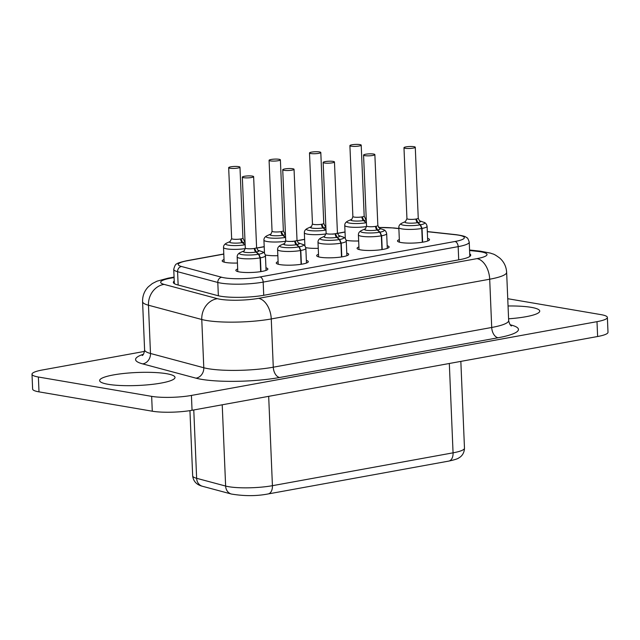 <?xml version="1.0" encoding="UTF-8"?>
<svg xmlns="http://www.w3.org/2000/svg" width="640" height="640" viewBox="0 0 640 640"><rect width="100%" height="100%" fill="white"/><g stroke="black" fill="none" stroke-linecap="round" stroke-linejoin="round"><path stroke-width="0.96" d="M507.744 298.704L601 314.632A28.288 4.88 177.6 0 1 607.376 317.424L608 332.272A28.288 4.88 177.6 0 1 597.624 336.512L192.048 410.28A28.288 4.88 177.6 0 1 152.28 411.208L39 391.864A28.288 4.88 177.6 0 1 32.624 389.072L32 374.224A28.288 4.88 177.6 0 1 42.376 369.984L144.512 351.408M607.376 317.424A28.288 4.88 177.6 0 1 597 321.664L191.424 395.432A28.288 4.88 177.6 0 1 151.656 396.36L38.376 377.016A28.288 4.88 177.6 0 1 32 374.224M108.144 384.304A37.72 6.504 177.6 0 1 99.64 380.576A37.72 6.504 177.6 0 1 124.536 373.392A37.72 6.504 177.6 0 1 166.504 373.688A37.72 6.504 177.6 0 1 175.008 377.416A37.72 6.504 177.6 0 1 150.112 384.6A37.72 6.504 177.6 0 1 108.144 384.304M508.056 305.984A37.72 6.504 177.6 0 1 531.232 307.344A37.72 6.504 177.6 0 1 539.736 311.072A37.72 6.504 177.6 0 1 508.592 318.8M469.72 253.8A31.112 5.368 177.6 0 1 470.72 255.072A31.112 5.368 177.6 0 1 459.304 259.736L264.32 295.2A31.112 5.368 177.6 0 1 217.52 295.568L177.312 284.8A31.112 5.368 177.6 0 1 173.344 282.376A31.112 5.368 177.6 0 1 174.232 281.032M416.408 221.048L416.32 218.976L417.88 222.608L420.488 224.792L422.048 228.424L422.624 242.2M413.344 148.08A5.656 0.976 -2.4 0 0 415.28 147.256A5.656 0.976 -2.4 0 0 409.584 146.52A5.656 0.976 -2.4 0 0 403.976 147.736A5.656 0.976 -2.4 0 0 407.312 148.48A5.656 0.976 -2.4 0 0 413.344 148.08M417.472 222.68A3.768 2.208 80.3 0 1 415.984 219.056A5.656 0.976 177.6 0 1 410.104 219.368A5.656 0.976 177.6 0 1 406.944 218.632L403.976 147.736M420.192 224.848L417.584 222.664A7.896 1.36 177.6 0 1 407.944 223.064A7.896 1.36 177.6 0 1 405.464 221.552L401.848 223.184A11.904 2.056 -2.4 0 0 405.616 225.464A11.904 2.056 -2.4 0 0 420.192 224.848L421.752 228.48A14.144 2.44 177.6 0 1 406.864 229.376A14.144 2.44 177.6 0 1 398.824 227.52L399.44 242.184M422.328 242.24L421.752 228.48M375.992 228.4L375.904 226.328L377.464 229.96L380.072 232.144L381.632 235.776L382.208 249.544M372.936 155.432A5.656 0.976 -2.4 0 0 374.864 154.608A5.656 0.976 -2.4 0 0 369.176 153.872A5.656 0.976 -2.4 0 0 363.56 155.08A5.656 0.976 -2.4 0 0 366.896 155.832A5.656 0.976 -2.4 0 0 372.936 155.432M335.584 235.752L335.496 233.68L337.056 237.312L339.664 239.496L341.224 243.128L341.8 256.896M332.528 162.784A5.656 0.976 -2.4 0 0 334.456 161.96A5.656 0.976 -2.4 0 0 328.76 161.224A5.656 0.976 -2.4 0 0 323.152 162.432A5.656 0.976 -2.4 0 0 326.488 163.184A5.656 0.976 -2.4 0 0 332.528 162.784M295.168 243.104L295.088 241.024L296.64 244.664L299.248 246.848L300.808 250.48L301.384 264.248M292.112 170.128A5.656 0.976 -2.4 0 0 294.048 169.312A5.656 0.976 -2.4 0 0 288.352 168.568A5.656 0.976 -2.4 0 0 282.736 169.784A5.656 0.976 -2.4 0 0 286.072 170.528A5.656 0.976 -2.4 0 0 292.112 170.128M254.76 250.456L254.672 248.376L256.232 252.008L258.84 254.2L260.4 257.832L260.976 271.6M251.704 177.48A5.656 0.976 -2.4 0 0 253.632 176.664A5.656 0.976 -2.4 0 0 247.936 175.92A5.656 0.976 -2.4 0 0 242.328 177.136A5.656 0.976 -2.4 0 0 245.664 177.88A5.656 0.976 -2.4 0 0 251.704 177.48M362.336 218.944L362.248 216.872L363.808 220.504L366.416 222.688M359.28 145.976A5.656 0.976 -2.4 0 0 361.208 145.152A5.656 0.976 -2.4 0 0 355.52 144.416A5.656 0.976 -2.4 0 0 349.904 145.624A5.656 0.976 -2.4 0 0 353.24 146.376A5.656 0.976 -2.4 0 0 359.28 145.976M321.928 226.296L321.84 224.216L323.4 227.856L326.008 230.04M318.864 153.32A5.656 0.976 -2.4 0 0 320.8 152.504A5.656 0.976 -2.4 0 0 315.104 151.76A5.656 0.976 -2.4 0 0 309.496 152.976A5.656 0.976 -2.4 0 0 312.824 153.72A5.656 0.976 -2.4 0 0 318.864 153.32M281.512 233.648L281.424 231.568L282.984 235.2L285.592 237.392M278.456 160.672A5.656 0.976 -2.4 0 0 280.384 159.856A5.656 0.976 -2.4 0 0 274.696 159.112A5.656 0.976 -2.4 0 0 269.08 160.328A5.656 0.976 -2.4 0 0 272.416 161.072A5.656 0.976 -2.4 0 0 278.456 160.672M241.104 240.992L241.016 238.92L242.576 242.552L245.184 244.736M238.04 168.024A5.656 0.976 -2.4 0 0 239.976 167.2A5.656 0.976 -2.4 0 0 234.28 166.464A5.656 0.976 -2.4 0 0 228.672 167.68A5.656 0.976 -2.4 0 0 232.008 168.424A5.656 0.976 -2.4 0 0 238.04 168.024M377.056 230.032A3.768 2.208 80.3 0 1 375.576 226.408M379.784 232.2L377.176 230.016A7.896 1.36 177.6 0 1 367.528 230.408A7.896 1.36 177.6 0 1 365.056 228.904L361.44 230.536A11.904 2.056 -2.4 0 0 365.208 232.816A11.904 2.056 -2.4 0 0 379.784 232.2L381.344 235.832A14.144 2.44 177.6 0 1 366.448 236.728A14.144 2.44 177.6 0 1 358.416 234.872L359.024 249.536M381.92 249.592L381.344 235.832M336.648 237.384A3.768 2.208 80.3 0 1 335.168 233.752M339.368 239.552L336.76 237.36A7.896 1.36 177.6 0 1 327.12 237.76A7.896 1.36 177.6 0 1 324.64 236.248L321.024 237.888A11.904 2.056 -2.4 0 0 324.8 240.168A11.904 2.056 -2.4 0 0 339.368 239.552L340.928 243.184A14.144 2.44 177.6 0 1 326.04 244.08A14.144 2.44 177.6 0 1 318 242.224L318.616 256.88M341.504 256.944L340.928 243.184M296.232 244.736A3.768 2.208 80.3 0 1 294.752 241.104M298.96 246.896L296.352 244.712A7.896 1.36 177.6 0 1 286.704 245.112A7.896 1.36 177.6 0 1 284.232 243.6L280.616 245.24A11.904 2.056 -2.4 0 0 284.384 247.52A11.904 2.056 -2.4 0 0 298.96 246.896L300.52 250.536A14.144 2.44 177.6 0 1 285.624 251.432A14.144 2.44 177.6 0 1 277.592 249.568L278.208 264.232M301.096 264.296L300.52 250.536M255.824 252.08A3.768 2.208 80.3 0 1 254.344 248.456A5.656 0.976 177.6 0 1 248.456 248.768A5.656 0.976 177.6 0 1 245.296 248.032L242.328 177.136M258.544 254.248L255.936 252.064A7.896 1.36 177.6 0 1 246.296 252.464A7.896 1.36 177.6 0 1 243.816 250.952L240.2 252.584A11.904 2.056 -2.4 0 0 243.976 254.864A11.904 2.056 -2.4 0 0 258.544 254.248L260.104 257.88A14.144 2.44 177.6 0 1 245.216 258.784A14.144 2.44 177.6 0 1 237.176 256.92L237.792 271.584M260.68 271.648L260.104 257.88M363.4 220.576A3.768 2.208 80.3 0 1 361.92 216.944M366.12 222.744L363.52 220.552A7.896 1.36 177.6 0 1 353.872 220.952A7.896 1.36 177.6 0 1 351.4 219.44L347.776 221.08A11.904 2.056 -2.4 0 0 351.552 223.36A11.904 2.056 -2.4 0 0 366.12 222.744L366.408 223.016M322.992 227.928A3.768 2.208 80.3 0 1 321.504 224.296A5.656 0.976 177.6 0 1 315.624 224.616A5.656 0.976 177.6 0 1 312.464 223.872L309.496 152.976M325.712 230.088L323.104 227.904A7.896 1.36 177.6 0 1 313.464 228.304A7.896 1.36 177.6 0 1 310.984 226.792L307.368 228.432A11.904 2.056 -2.4 0 0 311.136 230.712A11.904 2.056 -2.4 0 0 325.712 230.088L326 230.36M282.576 235.272A3.768 2.208 80.3 0 1 281.096 231.648M285.304 237.44L282.696 235.256A7.896 1.36 177.6 0 1 273.048 235.656A7.896 1.36 177.6 0 1 270.576 234.144L266.952 235.776A11.904 2.056 -2.4 0 0 270.728 238.056A11.904 2.056 -2.4 0 0 285.304 237.44L285.584 237.712M242.168 242.624A3.768 2.208 80.3 0 1 240.68 239M244.888 244.792L242.28 242.608A7.896 1.36 177.6 0 1 232.64 243.008A7.896 1.36 177.6 0 1 230.16 241.496L226.544 243.128A11.904 2.056 -2.4 0 0 230.312 245.408A11.904 2.056 -2.4 0 0 244.888 244.792L245.176 245.064M427.592 238.4A16.032 2.768 177.6 0 1 429.528 239.616A16.032 2.768 177.6 0 1 418.952 242.672A16.032 2.768 177.6 0 1 401.112 242.544A16.032 2.768 177.6 0 1 397.504 240.96A16.032 2.768 177.6 0 1 399.328 239.584M387.184 245.752A16.032 2.768 177.6 0 1 389.12 246.968A16.032 2.768 177.6 0 1 378.536 250.024A16.032 2.768 177.6 0 1 360.704 249.896A16.032 2.768 177.6 0 1 357.088 248.312A16.032 2.768 177.6 0 1 358.92 246.936M346.768 253.096A16.032 2.768 177.6 0 1 348.704 254.32A16.032 2.768 177.6 0 1 338.128 257.376A16.032 2.768 177.6 0 1 320.288 257.248A16.032 2.768 177.6 0 1 316.68 255.664A16.032 2.768 177.6 0 1 318.504 254.28M306.36 260.448A16.032 2.768 177.6 0 1 308.296 261.672A16.032 2.768 177.6 0 1 297.712 264.728A16.032 2.768 177.6 0 1 279.88 264.6A16.032 2.768 177.6 0 1 276.264 263.016A16.032 2.768 177.6 0 1 278.096 261.632M265.944 267.8A16.032 2.768 177.6 0 1 267.888 269.024A16.032 2.768 177.6 0 1 257.304 272.072A16.032 2.768 177.6 0 1 239.472 271.952A16.032 2.768 177.6 0 1 235.856 270.36A16.032 2.768 177.6 0 1 237.68 268.984M358.672 240.976A16.032 2.768 177.6 0 1 347.048 240.44A16.032 2.768 177.6 0 1 346.16 240.272M318.256 248.328A16.032 2.768 177.6 0 1 306.632 247.792A16.032 2.768 177.6 0 1 305.744 247.616M277.848 255.68A16.032 2.768 177.6 0 1 266.224 255.144A16.032 2.768 177.6 0 1 265.336 254.968M237.432 263.032A16.032 2.768 177.6 0 1 225.808 262.488A16.032 2.768 177.6 0 1 222.192 260.904A16.032 2.768 177.6 0 1 224.024 259.528M263.672 252.504A16.032 2.768 177.6 0 1 264.44 252.176M304.08 245.152A16.032 2.768 177.6 0 1 304.848 244.824M344.496 237.8A16.032 2.768 177.6 0 1 345.264 237.472M460.84 361.392L464.48 448.168A31.112 5.368 177.6 0 1 453.064 452.832L272.424 485.688A9.432 5.824 79.7 0 1 268.152 493.944C256.616 496.168 244.368 496.192 231.408 494.04A9.432 8.136 -75 0 1 225.632 486.056L196.64 478.296A9.432 8.136 105 0 0 202.424 486.272C196.584 484.792 193.336 481.328 192.672 475.872A31.112 5.368 177.6 0 0 196.64 478.296L193.776 409.968M449.32 363.488L453.064 452.832A9.432 5.824 79.7 0 1 448.792 461.088L268.152 493.944M268.68 396.344L272.424 485.688A31.112 5.368 177.6 0 1 225.632 486.056L222.224 404.792M192.048 410.28L191.424 395.432M152.28 411.208L151.656 396.36M597.624 336.512L597 321.664M39 391.864L38.376 377.016M510.176 324.792A55.632 9.6 177.6 0 1 498.064 337.768L279.632 377.496A55.632 9.6 177.6 0 1 195.96 378.16L142.656 363.888A55.632 9.6 177.6 0 1 143.448 354.232M142.656 363.888A9.432 8.136 -75 0 0 150.488 353.48L148.464 305.224A18.856 16.272 -75 0 1 164.128 284.4L217.432 298.68A18.856 16.272 -75 0 0 201.768 319.496L203.792 367.752L150.488 353.48A46.2 7.968 -2.4 0 1 144.6 349.872L142.576 301.624A46.2 7.968 -2.4 0 0 148.464 305.224L201.768 319.496A46.2 7.968 -2.4 0 0 271.256 318.944L489.696 279.216L491.712 327.472A46.2 7.968 -2.4 0 0 508.664 320.544C509.984 326.64 512.112 325.992 511.32 325.888M195.96 378.16A9.432 8.136 -75 0 0 203.792 367.752A46.2 7.968 -2.4 0 0 273.28 367.2L491.712 327.472A9.432 5.824 -100.3 0 0 498.064 337.768M217.432 298.68A27.344 4.72 -2.4 0 0 258.552 298.352A18.856 11.648 -100.3 0 1 271.256 318.944L273.28 367.2A9.432 5.824 -100.3 0 0 279.632 377.496M258.552 298.352L476.992 258.624A18.856 11.648 -100.3 0 1 489.696 279.216A46.2 7.968 -2.4 0 0 506.64 272.296C506.28 266.592 503.992 261.864 499.768 258.088C492.848 253 493.448 254.456 490.6 253.144L480.336 251.176L469.56 250.008M476.992 258.624A27.344 4.72 -2.4 0 0 477.528 251.368A18.856 12.224 -83.8 0 1 480.336 251.176M174.064 277.088L168.072 278.184A18.856 11.648 79.7 0 1 170.672 278.176A27.344 4.72 -2.4 0 0 164.128 284.4M174.088 277.552L170.672 278.176M469.584 250.504L477.528 251.368M415.28 147.256L418.248 218.152A5.656 0.976 177.6 0 1 416.32 218.976M418.248 218.152C419.28 220.584 419.856 221.52 419.976 220.944A7.896 1.36 177.6 0 1 417.88 222.608M375.608 226.384A5.656 0.976 177.6 0 1 369.688 226.72A5.656 0.976 177.6 0 1 366.536 225.976L363.56 155.08M374.864 154.608L377.84 225.504A5.656 0.976 177.6 0 1 375.904 226.328M335.192 233.728A5.656 0.976 177.6 0 1 329.28 234.072A5.656 0.976 177.6 0 1 326.12 233.328L323.152 162.432M334.456 161.96L337.424 232.856A5.656 0.976 177.6 0 1 335.496 233.68M294.784 241.08A5.656 0.976 177.6 0 1 288.872 241.424A5.656 0.976 177.6 0 1 285.712 240.68L282.736 169.784M294.048 169.312L297.016 240.208A5.656 0.976 177.6 0 1 295.088 241.024M253.632 176.664L256.6 247.56A5.656 0.976 177.6 0 1 254.672 248.376M361.944 216.92A5.656 0.976 177.6 0 1 356.032 217.264A5.656 0.976 177.6 0 1 352.88 216.52L349.904 145.624M361.208 145.152L364.184 216.048A5.656 0.976 177.6 0 1 362.248 216.872M320.8 152.504L323.768 223.4A5.656 0.976 177.6 0 1 321.84 224.216M281.12 231.624A5.656 0.976 177.6 0 1 275.208 231.96A5.656 0.976 177.6 0 1 272.056 231.224L269.08 160.328M280.384 159.856L283.36 230.752A5.656 0.976 177.6 0 1 281.424 231.568M240.712 238.976A5.656 0.976 177.6 0 1 234.8 239.312A5.656 0.976 177.6 0 1 231.64 238.576L228.672 167.68M239.976 167.2L242.944 238.096A5.656 0.976 177.6 0 1 241.016 238.92M427.704 241L427.088 226.336A14.144 2.44 177.6 0 1 422.048 228.424M427.088 226.336C426.568 223.992 425.44 222.632 423.712 222.272A11.904 2.056 177.6 0 1 420.488 224.792M377.84 225.504L379.56 228.296A7.896 1.36 177.6 0 1 377.464 229.96M337.424 232.856C338.456 235.288 339.032 236.216 339.152 235.648A7.896 1.36 177.6 0 1 337.056 237.312M297.016 240.208C298.048 242.64 298.624 243.568 298.736 242.992A7.896 1.36 177.6 0 1 296.64 244.664M256.6 247.56C257.632 249.992 258.208 250.92 258.328 250.344A7.896 1.36 177.6 0 1 256.232 252.008M364.184 216.048C365.216 218.48 365.784 219.408 365.904 218.84A7.896 1.36 177.6 0 1 366.24 218.984M366.272 219.736A7.896 1.36 177.6 0 1 363.808 220.504M325.488 226.184A7.896 1.36 177.6 0 1 325.832 226.336L325.488 226.184C325.376 226.76 324.8 225.832 323.768 223.4M325.864 227.08A7.896 1.36 177.6 0 1 323.4 227.856M283.36 230.752C284.392 233.184 284.96 234.112 285.08 233.536A7.896 1.36 177.6 0 1 285.416 233.688M285.448 234.432A7.896 1.36 177.6 0 1 282.984 235.2M242.944 238.096C243.976 240.528 244.552 241.464 244.672 240.888A7.896 1.36 177.6 0 1 245.008 241.032M245.04 241.784A7.896 1.36 177.6 0 1 242.576 242.552M387.288 248.352L386.672 233.688A14.144 2.44 177.6 0 1 381.632 235.776M386.672 233.688C386.152 231.336 385.024 229.984 383.296 229.616A11.904 2.056 177.6 0 1 380.072 232.144M346.88 255.696L346.264 241.04A14.144 2.44 177.6 0 1 341.224 243.128M346.264 241.04C345.744 238.688 344.616 237.336 342.888 236.968A11.904 2.056 177.6 0 1 339.664 239.496M306.464 263.048L305.848 248.384A14.144 2.44 177.6 0 1 300.808 250.48M305.848 248.384C305.328 246.04 304.208 244.688 302.472 244.32A11.904 2.056 177.6 0 1 299.248 246.848M266.056 270.4L265.44 255.736A14.144 2.44 177.6 0 1 260.4 257.832M265.44 255.736C264.92 253.392 263.792 252.032 262.064 251.672A11.904 2.056 177.6 0 1 258.84 254.2M366.512 226.568A14.144 2.44 177.6 0 1 352.152 227.24A14.144 2.44 177.6 0 1 344.752 225.416L345.304 238.568M326.096 233.92A14.144 2.44 177.6 0 1 311.736 234.592A14.144 2.44 177.6 0 1 304.344 232.76L304.896 245.912M285.688 241.264A14.144 2.44 177.6 0 1 271.328 241.944A14.144 2.44 177.6 0 1 263.928 240.112L264.48 253.264M245.272 248.616A14.144 2.44 177.6 0 1 230.912 249.296A14.144 2.44 177.6 0 1 223.52 247.464L224.136 262.128M223.792 253.992L186.944 260.696A4.712 2.912 79.7 0 1 187.6 260.696A25.456 4.392 -2.4 0 0 181.504 266.496L221.712 277.264A25.456 4.392 -2.4 0 0 260 276.96L454.984 241.496A25.456 4.392 -2.4 0 0 455.488 234.736L427.312 231.688M398.872 228.616L393.152 228A25.456 4.392 -2.4 0 0 378.608 227.536M187.6 260.696L223.8 254.112M256.672 248.128L264.208 246.76M297.088 240.776L304.624 239.408M337.496 233.432L345.032 232.056M186.944 260.696C180.536 262.136 177.216 263.184 176.984 263.84C175.784 263.784 174.704 265.616 173.744 269.344A30.176 5.208 -2.4 0 0 177.584 271.696L178.144 285.024M181.504 266.496A4.712 4.064 105 0 0 177.584 271.696L217.8 282.464A30.176 5.208 -2.4 0 0 263.176 282.104L263.728 295.304M221.712 277.264A4.712 4.064 105 0 0 217.8 282.464L218.36 295.776M260 276.96A4.712 2.912 79.7 0 1 263.176 282.104L458.16 246.64A30.176 5.208 -2.4 0 0 469.232 242.12C468.168 238.968 467.4 237.528 466.928 237.792C465.464 237.32 467.568 236.368 456.192 234.696L427.304 231.568M454.984 241.496A4.712 2.912 79.7 0 1 458.16 246.64L458.712 259.84M455.488 234.736A4.712 3.056 -83.8 0 1 456.192 234.696M393.152 228A4.712 3.056 -83.8 0 1 393.856 227.952L378.552 227.472M231.408 494.04L202.424 486.272M464.48 448.168C464.24 454.752 459.936 457.336 458.968 457.808C458.056 458.72 454.664 459.816 448.792 461.088M189.944 410.64L192.672 475.872M144.6 349.872C143.792 356.056 141.624 355.592 142.4 355.416M508.664 320.544L506.64 272.296M168.072 278.184L157.064 281.152L152.344 283.544L148.328 286.8C144.376 290.92 142.464 295.864 142.576 301.624M406.944 218.632L405.464 221.552M419.976 220.944L423.712 222.272M401.848 223.184C399.776 224.264 398.768 225.712 398.824 227.52M366.536 225.976C365.712 228.488 365.216 229.464 365.048 228.904M379.56 228.296L383.296 229.616M326.12 233.328L324.64 236.256M339.152 235.648L342.888 236.968M285.712 240.68C284.888 243.192 284.392 244.168 284.224 243.6M298.736 242.992L302.472 244.32M245.296 248.032C244.472 250.544 243.976 251.512 243.816 250.952M258.328 250.344L262.064 251.672M352.88 216.52C352.048 219.032 351.56 220.008 351.392 219.448M312.464 223.872C311.64 226.384 311.144 227.36 310.984 226.792M272.056 231.224C271.224 233.736 270.736 234.704 270.568 234.144M231.64 238.576L230.16 241.496M361.44 230.536C359.36 231.616 358.352 233.056 358.416 234.872M321.024 237.888C318.952 238.968 317.944 240.408 318 242.224M280.616 245.24C278.536 246.312 277.528 247.76 277.592 249.568M240.2 252.584C238.128 253.664 237.12 255.112 237.176 256.92M347.776 221.08C345.704 222.16 344.696 223.6 344.752 225.416M307.368 228.432C305.296 229.504 304.288 230.952 304.344 232.76M266.952 235.776C264.88 236.856 263.872 238.304 263.928 240.112M226.544 243.128C224.472 244.208 223.464 245.656 223.52 247.464M398.864 228.488L393.856 227.952M345.032 231.944L332.712 234.184M304.616 239.296L292.304 241.536M264.208 246.648L256.656 248.016M174.344 283.648L173.744 269.344M469.832 256.424L469.232 242.12"/></g></svg>
